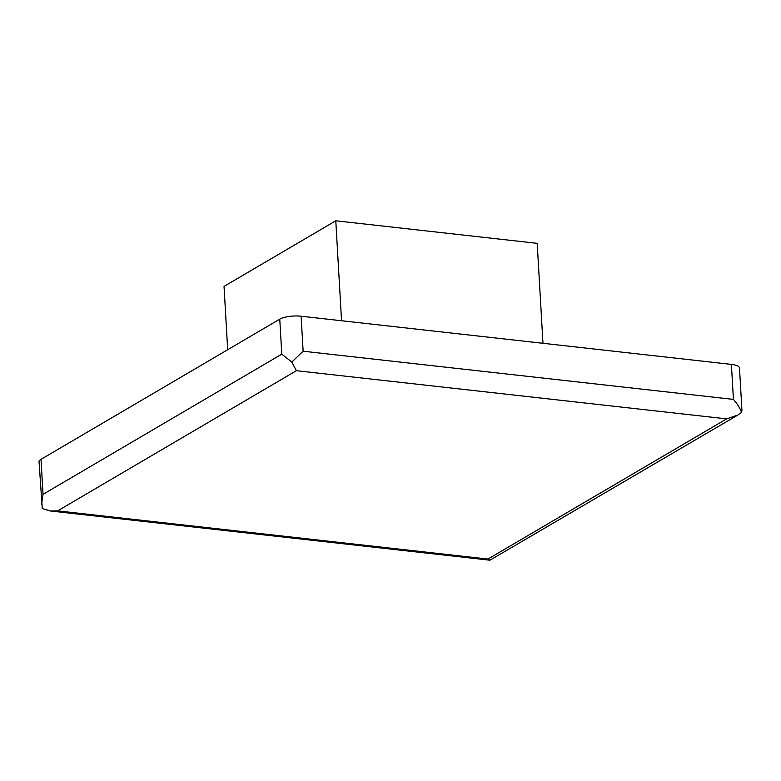 <?xml version="1.0" encoding="UTF-8"?>
<svg xmlns="http://www.w3.org/2000/svg" width="781" height="781" viewBox="0 0 781 781"><rect width="100%" height="100%" fill="white"/><g stroke="black" fill="none" stroke-linecap="round" stroke-linejoin="round"><path stroke-width="1.17" d="M737.781 415.082L489.941 560.202L50.394 510.989L42.281 508.558L39.05 461.786A15.727 4.647 -3.3 0 1 41.022 459.335L279.764 319.156A15.727 4.647 -3.3 0 1 301.115 316.217L731.407 364.395A15.727 4.647 -3.3 0 1 739.49 367.968L741.94 410.464L741.52 412.397L737.781 415.082L726.672 418.87L487.93 559.059L57.638 510.881L296.38 370.692L726.672 418.87M41.5 504.282L43.043 494.344L281.785 354.154L291.801 362.052L303.135 351.216L733.427 399.394C737.401 403.953 740.095 408.287 741.52 412.397M542.971 343.298L537.201 243.34L335.791 220.789L224.04 286.402L227.691 349.732M341.551 320.747L335.791 220.789M291.801 362.052L296.38 370.692M489.941 560.202L487.93 559.059M50.394 510.989L57.638 510.881M281.785 354.154L279.764 319.156M43.043 494.344L41.022 459.335M733.427 399.394L731.407 364.395M303.135 351.216L301.115 316.217"/></g></svg>
